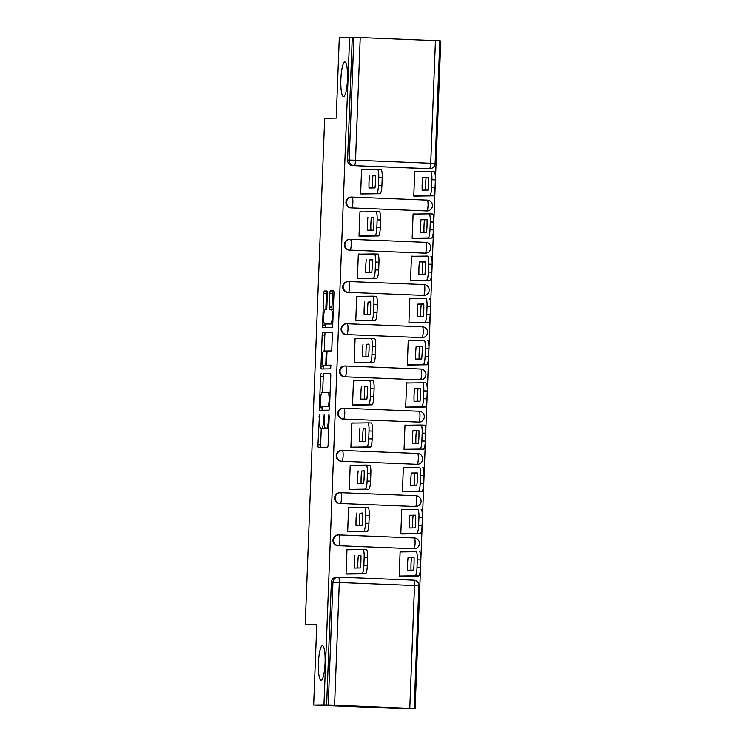 <?xml version="1.0" encoding="UTF-8"?>
<svg xmlns="http://www.w3.org/2000/svg" width="746" height="746" viewBox="0 0 746 746"><rect width="100%" height="100%" fill="white"/><g stroke="black" fill="none" stroke-linecap="round" stroke-linejoin="round"><path stroke-width="1.12" d="M319.493 414.617L317.973 444.719A2.658 0.504 -87.7 0 0 318.374 447.367A2.658 0.504 -87.7 0 0 318.383 447.367L327.531 447.236A2.658 0.504 -87.7 0 0 328.137 444.569L329.219 416.343L328.939 414.487L328.371 420.007A8.514 1.623 -87.7 0 1 326.422 428.53L325.657 428.54A8.514 1.623 -87.7 0 1 325.638 428.54A8.514 1.623 -87.7 0 1 324.361 420.063L324.221 414.552L323.643 420.073A8.514 1.623 -87.7 0 1 321.694 428.596L320.929 428.614A8.514 1.623 -87.7 0 0 320.929 428.614A8.514 1.623 -87.7 0 1 319.633 420.129L319.493 414.617M343.514 96.644A17.335 3.31 -87.7 0 0 347.487 79.356A17.335 3.31 -87.7 0 0 344.885 61.993A17.335 3.31 -87.7 0 0 344.848 61.993A17.335 3.31 -87.7 0 0 340.875 79.272A17.335 3.31 -87.7 0 0 343.477 96.644A17.335 3.31 -87.7 0 0 343.514 96.644M321.097 680.287A17.335 3.31 -87.7 0 0 325.07 663.008A17.335 3.31 -87.7 0 0 322.459 645.635A17.335 3.31 -87.7 0 0 322.421 645.635A17.335 3.31 -87.7 0 0 318.449 662.924A17.335 3.31 -87.7 0 0 321.06 680.287A17.335 3.31 -87.7 0 0 321.097 680.287M426.255 210.941A5.418 5.315 89.2 0 0 426.544 210.941L427.113 210.931A5.418 5.315 -90.8 0 1 426.824 210.931L351.627 207.892A5.418 5.315 -90.8 0 1 346.517 202.408A5.418 5.315 -90.8 0 1 352.037 197.065A5.418 1.035 92.3 0 1 352.047 197.065L427.244 200.105A5.418 1.035 92.3 0 1 427.253 200.105A5.418 1.035 92.3 0 1 428.064 205.504A5.418 1.035 -87.7 0 1 426.824 210.931L351.627 207.892A5.418 1.035 92.3 0 0 352.867 202.464A5.418 1.035 92.3 0 0 352.047 197.065A5.418 5.418 0 0 0 351.748 197.056L351.18 197.065A5.418 5.315 89.2 0 0 345.939 202.418A5.418 5.315 89.2 0 0 351.049 207.901M424.633 253.164A5.418 5.315 89.2 0 0 424.922 253.174L425.49 253.164A5.418 5.315 -90.8 0 1 425.201 253.155L350.005 250.124A5.418 5.315 -90.8 0 1 344.894 244.641A5.418 5.315 -90.8 0 1 350.415 239.289L425.621 242.329A5.418 1.035 92.3 0 1 425.63 242.329A5.418 1.035 92.3 0 1 426.442 247.728A5.418 1.035 -87.7 0 1 425.201 253.155L350.005 250.124A5.418 1.035 92.3 0 0 351.245 244.688A5.418 1.035 92.3 0 0 350.424 239.289A5.418 1.035 92.3 0 1 350.424 239.289A5.418 5.418 0 0 0 350.126 239.289L349.557 239.298A5.418 5.315 89.2 0 0 344.316 244.641A5.418 5.315 89.2 0 0 349.436 250.124M423.01 295.397A5.418 5.315 89.2 0 0 423.299 295.407L423.868 295.397A5.418 5.315 -90.8 0 1 423.579 295.388L348.382 292.348A5.418 5.315 -90.8 0 1 343.272 286.865A5.418 5.315 -90.8 0 1 348.792 281.522L423.998 284.562A5.418 1.035 92.3 0 1 424.008 284.562A5.418 1.035 92.3 0 1 424.819 289.961A5.418 1.035 -87.7 0 1 423.579 295.388L348.382 292.348A5.418 1.035 92.3 0 0 349.622 286.921A5.418 1.035 92.3 0 0 348.802 281.522A5.418 1.035 92.3 0 1 348.802 281.522A5.418 5.418 0 0 0 348.513 281.522L347.934 281.531A5.418 5.315 89.2 0 0 342.703 286.874A5.418 5.315 89.2 0 0 347.813 292.357M421.387 337.63A5.418 5.315 89.2 0 0 421.676 337.63L422.245 337.621A5.418 5.315 -90.8 0 1 421.956 337.621L346.759 334.581A5.418 5.315 -90.8 0 1 341.649 329.098A5.418 5.315 -90.8 0 1 347.17 323.755A5.418 1.035 92.3 0 1 347.179 323.755A5.418 1.035 92.3 0 1 348 329.154A5.418 1.035 92.3 0 1 346.759 334.581L421.956 337.621A5.418 1.035 -87.7 0 0 423.196 332.194A5.418 1.035 92.3 0 0 422.385 326.795A5.418 1.035 92.3 0 1 422.385 326.795L347.198 323.755M419.765 379.863A5.418 5.315 89.2 0 0 420.054 379.863L420.623 379.854A5.418 5.315 -90.8 0 1 420.334 379.854L345.137 376.814A5.418 5.315 -90.8 0 1 340.027 371.331A5.418 5.315 -90.8 0 1 345.547 365.988A5.418 1.035 92.3 0 1 345.557 365.988A5.418 1.035 92.3 0 1 346.377 371.387A5.418 1.035 92.3 0 1 345.137 376.814L420.334 379.854A5.418 1.035 -87.7 0 0 421.574 374.427A5.418 1.035 92.3 0 0 420.763 369.028A5.418 1.035 92.3 0 1 420.763 369.028L345.575 365.988M418.142 422.087A5.418 5.315 89.2 0 0 418.431 422.096L419 422.087A5.418 5.315 -90.8 0 1 418.711 422.077L343.514 419.047A5.418 5.315 -90.8 0 1 338.404 413.564A5.418 5.315 -90.8 0 1 343.925 408.211A5.418 1.035 92.3 0 1 343.934 408.211L419.131 411.251A5.418 1.035 92.3 0 1 419.14 411.251A5.418 1.035 92.3 0 1 419.951 416.65A5.418 1.035 -87.7 0 1 418.711 422.077L343.514 419.047A5.418 1.035 92.3 0 0 344.755 413.61A5.418 1.035 92.3 0 0 343.934 408.211A5.418 5.418 0 0 0 343.645 408.211L343.076 408.221A5.418 5.315 89.2 0 0 337.835 413.564A5.418 5.315 89.2 0 0 342.946 419.047M416.52 464.32A5.418 5.315 89.2 0 0 416.809 464.32L417.378 464.32A5.418 5.315 -90.8 0 1 417.089 464.31L341.892 461.27A5.418 5.315 -90.8 0 1 336.782 455.787A5.418 5.315 -90.8 0 1 342.302 450.444L417.508 453.484A5.418 1.035 92.3 0 1 417.518 453.484A5.418 1.035 92.3 0 1 418.329 458.883A5.418 1.035 -87.7 0 1 417.089 464.31L341.892 461.27A5.418 1.035 92.3 0 0 343.132 455.843A5.418 1.035 92.3 0 0 342.311 450.444A5.418 1.035 92.3 0 1 342.311 450.444A5.418 5.418 0 0 0 342.022 450.444L341.454 450.453A5.418 5.315 89.2 0 0 336.213 455.797A5.418 5.315 89.2 0 0 341.323 461.28M414.897 506.553A5.418 5.315 89.2 0 0 415.186 506.553L415.755 506.543A5.418 5.315 -90.8 0 1 415.466 506.543L340.269 503.503A5.418 5.315 -90.8 0 1 335.159 498.02A5.418 5.315 -90.8 0 1 340.68 492.677L415.886 495.717A5.418 1.035 92.3 0 1 415.895 495.717A5.418 1.035 92.3 0 1 416.706 501.116A5.418 1.035 -87.7 0 1 415.466 506.543L340.269 503.503A5.418 1.035 92.3 0 0 341.509 498.076A5.418 1.035 92.3 0 0 340.689 492.677A5.418 1.035 92.3 0 1 340.689 492.677A5.418 5.418 0 0 0 340.4 492.668L339.831 492.677A5.418 5.315 89.2 0 0 334.59 498.03A5.418 5.315 89.2 0 0 339.7 503.513M413.275 548.786A5.418 5.315 89.2 0 0 413.564 548.786L414.133 548.776A5.418 5.315 -90.8 0 1 413.844 548.776L338.647 545.736A5.418 5.315 -90.8 0 1 333.537 540.253A5.418 5.315 -90.8 0 1 339.057 534.91A5.418 1.035 92.3 0 1 339.076 534.91A5.418 1.035 92.3 0 1 339.887 540.309A5.418 1.035 92.3 0 1 338.647 545.736L413.844 548.776A5.418 1.035 -87.7 0 0 415.093 543.34A5.418 1.035 92.3 0 0 414.272 537.95A5.418 1.035 92.3 0 1 414.272 537.95L339.085 534.91M327.363 293.607A2.658 0.504 -87.7 0 0 326.962 290.959A2.658 0.504 -87.7 0 0 326.953 290.959L324.389 290.996A2.658 0.504 -87.7 0 0 323.783 293.663L322.58 325.014A2.658 0.504 -87.7 0 0 322.981 327.662L332.129 327.531A2.658 0.504 -87.7 0 0 332.735 324.864L333.947 293.514A2.658 0.504 -87.7 0 0 333.546 290.865L330.441 290.903A2.658 0.504 -87.7 0 0 329.825 293.57L329.312 306.988A2.658 0.504 -87.7 0 0 329.713 309.637L331.252 309.618A7.115 1.361 -87.7 0 0 331.252 309.618A7.115 1.361 -87.7 0 1 332.343 316.742A7.115 1.361 -87.7 0 1 330.711 323.829L324.687 323.923A7.115 1.361 -87.7 0 1 324.669 323.923A7.115 1.361 -87.7 0 1 323.605 316.798A7.115 1.361 -87.7 0 1 325.237 309.702L326.235 309.693A2.658 0.504 -87.7 0 0 326.851 307.026L327.363 293.607M334.59 705.147L415.121 708.551L404.817 708.7L313.674 705.017L316.78 624.346L305.235 624.514L324.678 118.288L336.222 118.12L339.318 37.449L349.622 37.3L323.978 704.867L328.24 704.951L332.949 582.318A5.418 5.315 -90.8 0 1 338.47 577.124A5.418 1.035 -87.7 0 1 338.488 577.124L413.676 580.164A5.418 1.035 -87.7 0 1 413.685 580.164L338.488 577.124A5.418 5.418 0 0 0 338.19 577.115L336.586 577.143A5.418 5.315 -90.8 0 0 331.345 582.346L339.299 582.523L334.59 705.147L328.24 704.951M313.674 705.017L323.978 704.867M321.218 373.634A2.658 0.504 -87.7 0 0 320.603 376.301L319.4 407.652A2.658 0.504 -87.7 0 0 319.801 410.3L328.949 410.169A2.658 0.504 -87.7 0 0 329.564 407.502L330.767 376.152A2.658 0.504 -87.7 0 0 330.366 373.504L323.876 373.737A2.658 0.504 -87.7 0 0 323.26 376.404L322.654 392.331M320.985 366.333L322.197 334.982A2.658 0.504 -87.7 0 1 322.804 332.315L331.951 332.184A2.658 0.504 -87.7 0 1 332.352 334.833L331.839 348.251A2.658 0.504 -87.7 0 1 331.233 350.918L327.522 350.965A2.658 0.504 -87.7 0 0 326.907 353.632L326.571 362.537A2.658 0.504 -87.7 0 0 326.972 365.186L330.832 365.13L330.692 368.85L321.395 368.981A2.658 0.504 -87.7 0 0 321.395 368.981A2.658 0.504 -87.7 0 1 320.985 366.333L323.643 366.445L323.689 365.26M427.878 168.708L429.482 168.68A5.418 5.315 -90.8 0 0 429.771 168.689L428.167 168.708A5.418 5.315 -90.8 0 1 427.878 168.708L354.285 165.64A5.418 5.315 -90.8 0 1 349.175 160.017L353.884 37.384L360.234 37.58L439.814 40.843L435.105 163.477L430.722 163.253L435.44 40.62M415.121 708.551L440.765 40.983L439.814 40.946M349.622 37.3L353.884 37.384M402.849 551.881L400.117 551.779L399.185 576.136L403.176 576.145M349.706 549.737L346.974 549.625L346.041 573.991L350.033 574M351.329 507.504L348.596 507.392L347.664 531.758L351.655 531.767M404.472 509.658L401.74 509.546L400.807 533.912L404.798 533.922M352.951 465.28L350.219 465.168L349.287 489.525L353.278 489.544M406.094 467.425L403.362 467.313L402.43 491.679L406.421 491.689M354.574 423.047L351.842 422.935L350.909 447.302L354.9 447.311M407.717 425.192L404.985 425.08L404.052 449.446L408.043 449.456M356.196 380.814L353.464 380.702L352.532 405.069L356.523 405.078M409.34 382.959L406.607 382.857L405.675 407.213L409.666 407.232M357.819 338.581L355.087 338.47L354.154 362.836L358.145 362.845M410.962 340.736L408.23 340.624L407.297 364.99L411.288 364.999M359.441 296.358L356.709 296.246L355.777 320.603L359.768 320.621M412.585 298.503L409.852 298.391L408.92 322.757L412.911 322.766M361.064 254.125L358.332 254.013L357.399 278.379L361.39 278.389M414.207 256.27L411.475 256.158L410.542 280.524L414.534 280.533M362.687 211.892L359.954 211.78L359.012 236.146L363.013 236.156M415.83 214.037L413.098 213.934L412.165 238.291L416.156 238.31M364.309 169.659L361.577 169.547L360.635 193.913L364.635 193.923M417.452 171.813L414.72 171.701L413.788 196.067L417.779 196.077M305.235 624.514L316.752 624.98M422.245 337.621A5.418 5.418 0 0 0 427.579 332.278A5.418 5.418 0 0 0 422.385 326.795L347.179 323.755A5.418 5.418 0 0 0 346.89 323.745L346.312 323.755A5.418 5.315 89.2 0 0 341.081 329.107A5.418 5.315 89.2 0 0 346.191 334.59M420.623 379.854A5.418 5.418 0 0 0 425.957 374.511A5.418 5.418 0 0 0 420.763 369.028L345.557 365.988A5.418 5.418 0 0 0 345.267 365.978L344.689 365.988A5.418 5.315 89.2 0 0 339.458 371.34A5.418 5.315 89.2 0 0 344.568 376.823M414.133 548.776A5.418 5.418 0 0 0 419.476 543.433A5.418 5.418 0 0 0 414.272 537.95L339.076 534.91A5.418 5.418 0 0 0 338.777 534.901L338.208 534.91A5.418 5.315 89.2 0 0 332.968 540.263A5.418 5.315 89.2 0 0 338.078 545.746M352.28 37.412L347.571 160.036A5.418 5.315 89.2 0 0 352.671 165.668M326.636 704.979L331.345 582.346M323.559 428.717A8.514 1.623 -87.7 0 0 323.568 428.717A8.514 1.623 -87.7 0 0 323.587 428.717L324.351 428.708A8.514 1.623 -87.7 0 0 325.06 427.915M325.638 428.54L328.296 428.652A8.514 1.623 -87.7 0 0 328.296 428.652A8.514 1.623 -87.7 0 0 328.315 428.652L325.657 428.54M326.422 428.53L328.315 428.652M321.256 428.624L320.631 444.83A2.658 0.504 -87.7 0 0 320.883 447.33M330.525 373.643L323.876 373.737M322.104 406.635L322.058 407.764A2.658 0.504 -87.7 0 0 322.3 410.263M320.22 404.714L320.51 406.57L328.538 406.458L329.117 400.742A8.514 1.623 -87.7 0 0 327.83 392.256A8.514 1.623 -87.7 0 0 327.811 392.256L322.328 392.34A8.514 1.623 -87.7 0 0 320.37 400.863L320.22 404.714M323.158 406.682L329.601 406.589M324.24 351.012L324.846 335.085L322.197 334.982M332.11 332.324L325.461 332.418A2.658 0.504 -87.7 0 0 324.846 335.085M329.629 365.288L326.972 365.186L329.629 365.288A2.658 0.504 -87.7 0 0 329.629 365.288L330.972 365.27M323.671 351.021A7.115 1.361 -87.7 0 0 322.039 358.117A7.115 1.361 -87.7 0 0 323.111 365.242A7.115 1.361 -87.7 0 0 323.13 365.242L325.247 365.204A2.658 0.504 -87.7 0 0 325.853 362.547L326.198 353.641A2.658 0.504 -87.7 0 0 325.797 350.993L323.671 351.021M325.75 365.344A7.115 1.361 -87.7 0 0 325.769 365.344A7.115 1.361 -87.7 0 0 325.778 365.344L327.904 365.316A2.658 0.504 -87.7 0 0 328.035 365.223M323.643 366.445A2.658 0.504 -87.7 0 0 323.895 368.944M324.669 323.923L327.326 324.025A7.115 1.361 -87.7 0 0 327.326 324.025A7.115 1.361 -87.7 0 0 327.345 324.025L324.687 323.923M332.772 323.95L327.345 324.025M333.695 291.005L333.098 291.015A2.658 0.504 -87.7 0 0 332.483 293.682L331.97 307.1A2.658 0.504 -87.7 0 0 332.25 309.655M325.275 323.941L325.237 325.116A2.658 0.504 -87.7 0 0 325.48 327.625M327.121 291.099L327.046 291.099A2.658 0.504 -87.7 0 0 326.44 293.765L325.825 309.693M407.568 570.214L413.564 570.13A16.934 3.226 -87.7 0 0 414.058 557.402L408.062 557.495A16.934 3.226 -87.7 0 0 407.568 570.214M399.185 576.015L415.14 575.791A8.131 1.548 -87.7 0 0 417.005 567.641L417.303 559.789A8.131 1.548 -87.7 0 0 416.082 551.695A8.131 1.548 -87.7 0 0 416.063 551.695L400.117 551.928M411.018 570.168A16.934 3.226 -87.7 0 1 411.512 557.635L414.067 557.598M419.532 551.835L419.522 551.835A8.131 1.548 92.3 0 1 419.532 551.835A8.131 1.548 92.3 0 1 420.763 559.929L420.455 567.781A8.131 1.548 92.3 0 1 418.59 575.931L415.14 575.791M400.434 576.192L418.59 575.931M411.512 557.635L408.062 557.495M357.875 568.014A16.934 3.226 92.3 0 1 358.369 555.481L360.915 555.444M346.041 573.87L361.996 573.637A8.131 1.548 -87.7 0 0 363.861 565.496L364.16 557.644A8.131 1.548 -87.7 0 0 362.938 549.55L366.37 549.69A8.131 1.548 92.3 0 1 366.389 549.69A8.131 1.548 92.3 0 1 367.619 557.784L367.312 565.636A8.131 1.548 92.3 0 1 365.447 573.777L347.291 574.038M354.919 555.341A16.934 3.226 92.3 0 0 354.425 568.07L360.421 567.976A16.934 3.226 92.3 0 0 360.915 555.257L358.369 555.481M346.965 549.774L362.92 549.55A8.131 1.548 -87.7 0 0 362.92 549.55L366.389 549.69M409.19 527.982L415.186 527.898A16.934 3.226 -87.7 0 0 415.681 515.178L409.685 515.262A16.934 3.226 -87.7 0 0 409.19 527.982M400.807 533.791L416.762 533.558A8.131 1.548 -87.7 0 0 418.627 525.417L418.926 517.565A8.131 1.548 -87.7 0 0 417.704 509.462A8.131 1.548 -87.7 0 0 417.685 509.462L401.74 509.695M412.641 527.935A16.934 3.226 -87.7 0 1 413.135 515.402L415.69 515.365M421.154 509.602L421.145 509.602A8.131 1.548 92.3 0 1 421.154 509.602A8.131 1.548 92.3 0 1 422.385 517.705L422.077 525.557A8.131 1.548 92.3 0 1 420.212 533.698L416.762 533.558M402.057 533.959L420.212 533.698M413.135 515.402L409.685 515.262M410.813 485.758L416.809 485.665A16.934 3.226 -87.7 0 0 417.303 472.945L411.307 473.029A16.934 3.226 -87.7 0 0 410.813 485.758M402.43 491.558L418.385 491.325A8.131 1.548 -87.7 0 0 420.25 483.184L420.548 475.333A8.131 1.548 -87.7 0 0 419.327 467.229A8.131 1.548 -87.7 0 0 419.308 467.229L403.362 467.462M414.263 485.702A16.934 3.226 -87.7 0 1 414.757 473.169L417.312 473.132M422.777 467.369L422.768 467.369A8.131 1.548 92.3 0 1 422.777 467.369A8.131 1.548 92.3 0 1 424.008 475.472L423.7 483.324A8.131 1.548 92.3 0 1 421.835 491.465L418.385 491.325M403.679 491.726L421.835 491.465M414.757 473.169L411.307 473.029M359.497 525.79A16.934 3.226 92.3 0 1 359.992 513.257L362.537 513.22M347.664 531.637L363.619 531.413A8.131 1.548 -87.7 0 0 365.484 523.263L365.782 515.411A8.131 1.548 -87.7 0 0 364.561 507.317L367.992 507.457A8.131 1.548 92.3 0 1 368.011 507.457A8.131 1.548 92.3 0 1 369.233 515.551L368.934 523.403A8.131 1.548 92.3 0 1 367.069 531.553L348.914 531.814M356.541 513.117A16.934 3.226 92.3 0 0 356.047 525.837L362.043 525.753A16.934 3.226 92.3 0 0 362.537 513.024L359.992 513.257M348.587 507.55L364.542 507.317A8.131 1.548 -87.7 0 0 364.542 507.317L368.011 507.457M361.12 483.557A16.934 3.226 92.3 0 1 361.614 471.024L364.16 470.987M349.287 489.404L365.242 489.18A8.131 1.548 -87.7 0 0 367.107 481.03L367.405 473.188A8.131 1.548 -87.7 0 0 366.183 465.084L369.615 465.224A8.131 1.548 92.3 0 1 369.634 465.224A8.131 1.548 92.3 0 1 370.855 473.328L370.557 481.17A8.131 1.548 92.3 0 1 368.692 489.32L350.536 489.581M358.164 470.885A16.934 3.226 92.3 0 0 357.67 483.604L363.666 483.52A16.934 3.226 92.3 0 0 364.16 470.801L361.614 471.024M369.634 465.224L366.183 465.084A8.131 1.548 -87.7 0 0 366.165 465.084L350.21 465.317M412.435 443.525L418.431 443.441A16.934 3.226 -87.7 0 0 418.926 430.712L412.93 430.796A16.934 3.226 -87.7 0 0 412.435 443.525M404.052 449.325L420.007 449.092A8.131 1.548 -87.7 0 0 421.872 440.951L422.171 433.1A8.131 1.548 -87.7 0 0 420.949 425.006A8.131 1.548 -87.7 0 0 420.93 425.006L404.985 425.229M415.886 443.469A16.934 3.226 -87.7 0 1 416.38 430.936L418.935 430.899M420.968 425.006L424.39 425.145A8.131 1.548 92.3 0 1 424.399 425.145A8.131 1.548 92.3 0 1 425.63 433.24L425.323 441.091A8.131 1.548 92.3 0 1 423.458 449.232L420.007 449.092M405.302 449.493L423.458 449.232M416.38 430.936L412.93 430.796M414.058 401.292L420.054 401.208A16.934 3.226 -87.7 0 0 420.548 388.48L414.552 388.573A16.934 3.226 -87.7 0 0 414.058 401.292M405.675 407.092L421.63 406.868A8.131 1.548 -87.7 0 0 423.495 398.718L423.793 390.867A8.131 1.548 -87.7 0 0 422.572 382.773A8.131 1.548 -87.7 0 0 422.553 382.773L406.607 383.006M417.508 401.245A16.934 3.226 -87.7 0 1 418.002 388.713L420.548 388.675M422.59 382.773L426.013 382.912A8.131 1.548 92.3 0 1 426.022 382.912A8.131 1.548 92.3 0 1 427.253 391.007L426.945 398.858A8.131 1.548 92.3 0 1 425.08 407.008L421.63 406.868M406.924 407.269L425.08 407.008M418.002 388.713L414.552 388.573M415.681 359.059L421.676 358.975A16.934 3.226 -87.7 0 0 422.171 346.256L416.175 346.34A16.934 3.226 -87.7 0 0 415.681 359.059M407.297 364.869L423.252 364.635A8.131 1.548 -87.7 0 0 425.117 356.495L425.416 348.643A8.131 1.548 -87.7 0 0 424.194 340.54A8.131 1.548 -87.7 0 0 424.176 340.54L408.23 340.773M419.131 359.012A16.934 3.226 -87.7 0 1 419.625 346.48L422.171 346.442M427.644 340.68L427.635 340.68A8.131 1.548 92.3 0 1 427.644 340.68A8.131 1.548 92.3 0 1 428.875 348.783L428.568 356.635A8.131 1.548 92.3 0 1 426.703 364.775L423.252 364.635M408.547 365.036L426.703 364.775M419.625 346.48L416.175 346.34M362.743 441.324A16.934 3.226 92.3 0 1 363.237 428.791L365.782 428.754M350.909 447.18L366.864 446.947A8.131 1.548 -87.7 0 0 368.729 438.807L369.028 430.955A8.131 1.548 -87.7 0 0 367.806 422.851L371.238 422.991A8.131 1.548 92.3 0 1 371.256 422.991A8.131 1.548 92.3 0 1 372.478 431.095L372.179 438.946A8.131 1.548 92.3 0 1 370.314 447.087L352.159 447.348M359.786 428.652A16.934 3.226 92.3 0 0 359.292 441.371L365.288 441.287A16.934 3.226 92.3 0 0 365.773 428.568L363.237 428.791M371.256 422.991L367.806 422.851A8.131 1.548 -87.7 0 0 367.787 422.851L351.832 423.085M364.365 399.091A16.934 3.226 92.3 0 1 364.859 386.559L367.405 386.521M369.438 380.628L372.86 380.768A8.131 1.548 92.3 0 1 372.879 380.768A8.131 1.548 92.3 0 1 374.1 388.862L373.802 396.713A8.131 1.548 92.3 0 1 371.937 404.854L353.781 405.115M361.4 386.419A16.934 3.226 92.3 0 0 360.915 399.147L366.911 399.054A16.934 3.226 92.3 0 0 367.396 386.335L364.859 386.559M352.532 404.947L368.487 404.714A8.131 1.548 -87.7 0 0 370.352 396.574L370.65 388.722A8.131 1.548 -87.7 0 0 369.429 380.628A8.131 1.548 -87.7 0 0 369.41 380.628L372.879 380.768M353.455 380.852L369.41 380.628M365.988 356.868A16.934 3.226 92.3 0 1 366.482 344.335L369.028 344.298M354.154 362.715L370.109 362.491A8.131 1.548 -87.7 0 0 371.974 354.341L372.273 346.489A8.131 1.548 -87.7 0 0 371.051 338.395L374.483 338.535A8.131 1.548 92.3 0 1 374.501 338.535A8.131 1.548 92.3 0 1 375.723 346.629L375.425 354.481A8.131 1.548 92.3 0 1 373.56 362.631L355.404 362.892M363.022 344.195A16.934 3.226 92.3 0 0 362.537 356.914L368.533 356.83A16.934 3.226 92.3 0 0 369.018 344.102L366.482 344.335M355.077 338.628L371.032 338.395A8.131 1.548 -87.7 0 0 371.032 338.395L374.501 338.535M417.303 316.836L423.299 316.742A16.934 3.226 -87.7 0 0 423.793 304.023L417.797 304.107A16.934 3.226 -87.7 0 0 417.303 316.836M408.92 322.636L424.875 322.403A8.131 1.548 -87.7 0 0 426.74 314.262L427.038 306.41A8.131 1.548 -87.7 0 0 425.817 298.307A8.131 1.548 -87.7 0 0 425.798 298.307L409.852 298.54M420.753 316.78A16.934 3.226 -87.7 0 1 421.248 304.247L423.793 304.209M429.267 298.447L429.258 298.447A8.131 1.548 92.3 0 1 429.267 298.447A8.131 1.548 92.3 0 1 430.498 306.55L430.19 314.402A8.131 1.548 92.3 0 1 428.325 322.542L424.875 322.403M410.169 322.804L428.325 322.542M421.248 304.247L417.797 304.107M367.61 314.635A16.934 3.226 92.3 0 1 368.104 302.102L370.65 302.065M355.777 320.491L371.732 320.258A8.131 1.548 -87.7 0 0 373.597 312.117L373.895 304.265A8.131 1.548 -87.7 0 0 372.674 296.162L376.105 296.302A8.131 1.548 92.3 0 1 376.124 296.302A8.131 1.548 92.3 0 1 377.345 304.405L377.047 312.248A8.131 1.548 92.3 0 1 375.182 320.398L357.026 320.659M364.645 301.962A16.934 3.226 92.3 0 0 364.16 314.681L370.156 314.598A16.934 3.226 92.3 0 0 370.641 301.878L368.104 302.102M356.7 296.395L372.655 296.162A8.131 1.548 -87.7 0 0 372.655 296.162L376.124 296.302M418.926 274.603L424.922 274.519A16.934 3.226 -87.7 0 0 425.416 261.79L419.42 261.874A16.934 3.226 -87.7 0 0 418.926 274.603M410.542 280.403L426.498 280.17A8.131 1.548 -87.7 0 0 428.363 272.029L428.661 264.177A8.131 1.548 -87.7 0 0 427.439 256.083A8.131 1.548 -87.7 0 0 427.421 256.083L411.475 256.307M422.376 274.556A16.934 3.226 -87.7 0 1 422.87 262.014L425.416 261.977M430.89 256.223L430.88 256.223A8.131 1.548 92.3 0 1 430.89 256.223A8.131 1.548 92.3 0 1 432.12 264.317L431.813 272.169A8.131 1.548 92.3 0 1 429.948 280.31L426.498 280.17M411.792 280.58L429.948 280.31M422.87 262.014L419.42 261.874M369.233 272.402A16.934 3.226 92.3 0 1 369.727 259.869L372.273 259.832M357.399 278.258L373.354 278.025A8.131 1.548 -87.7 0 0 375.219 269.884L375.518 262.032A8.131 1.548 -87.7 0 0 374.296 253.929L377.728 254.069A8.131 1.548 92.3 0 1 377.746 254.069A8.131 1.548 92.3 0 1 378.968 262.172L378.67 270.024A8.131 1.548 92.3 0 1 376.805 278.165L358.649 278.426M366.267 259.729A16.934 3.226 92.3 0 0 365.782 272.449L371.778 272.365A16.934 3.226 92.3 0 0 372.263 259.645L369.727 259.869M377.746 254.069L374.296 253.929A8.131 1.548 -87.7 0 0 374.278 253.929L358.322 254.162M420.548 232.37L426.544 232.286A16.934 3.226 -87.7 0 0 427.038 219.557L421.042 219.65A16.934 3.226 -87.7 0 0 420.548 232.37M412.165 238.17L428.12 237.946A8.131 1.548 -87.7 0 0 429.985 229.796L430.283 221.944A8.131 1.548 -87.7 0 0 429.062 213.85A8.131 1.548 -87.7 0 0 429.043 213.85L413.098 214.083M423.998 232.323A16.934 3.226 -87.7 0 1 424.493 219.79L427.038 219.753M429.081 213.85L432.503 213.99A8.131 1.548 92.3 0 1 432.512 213.99A8.131 1.548 92.3 0 1 433.743 222.084L433.435 229.936A8.131 1.548 92.3 0 1 431.57 238.086L428.12 237.946M413.415 238.347L431.57 238.086M424.493 219.79L421.042 219.65M370.855 230.169A16.934 3.226 92.3 0 1 371.349 217.636L373.895 217.599M359.022 236.025L374.977 235.792A8.131 1.548 -87.7 0 0 376.842 227.651L377.14 219.8A8.131 1.548 -87.7 0 0 375.919 211.705L379.35 211.845A8.131 1.548 92.3 0 1 379.369 211.845A8.131 1.548 92.3 0 1 380.591 219.939L380.292 227.791A8.131 1.548 92.3 0 1 378.427 235.932L360.271 236.193M367.89 217.496A16.934 3.226 92.3 0 0 367.405 230.225L373.401 230.132A16.934 3.226 92.3 0 0 373.886 217.412L371.349 217.636M379.369 211.845L375.919 211.705A8.131 1.548 -87.7 0 0 375.9 211.705L359.945 211.929M422.171 190.137L428.167 190.053A16.934 3.226 -87.7 0 0 428.661 177.334L422.665 177.417A16.934 3.226 -87.7 0 0 422.171 190.137M413.788 195.946L429.743 195.713A8.131 1.548 -87.7 0 0 431.608 187.572L431.906 179.721A8.131 1.548 -87.7 0 0 430.684 171.617A8.131 1.548 -87.7 0 0 430.666 171.617L414.711 171.85M425.621 190.09A16.934 3.226 -87.7 0 1 426.115 177.557L428.661 177.52M430.703 171.617L434.116 171.757A8.131 1.548 92.3 0 1 434.135 171.757A8.131 1.548 92.3 0 1 435.366 179.861L435.058 187.712A8.131 1.548 92.3 0 1 433.193 195.853L429.743 195.713M415.037 196.114L433.193 195.853M426.115 177.557L422.665 177.417M372.478 187.945A16.934 3.226 92.3 0 1 372.972 175.413L375.518 175.375M377.551 169.473L380.973 169.612A8.131 1.548 92.3 0 1 380.992 169.612A8.131 1.548 92.3 0 1 382.213 177.707L381.915 185.558A8.131 1.548 92.3 0 1 380.05 193.708L361.894 193.969M369.512 175.273A16.934 3.226 92.3 0 0 369.028 187.992L375.024 187.908A16.934 3.226 92.3 0 0 375.508 175.179L372.972 175.413M360.644 193.792L376.599 193.568A8.131 1.548 -87.7 0 0 378.455 185.418L378.763 177.567A8.131 1.548 -87.7 0 0 377.541 169.473A8.131 1.548 -87.7 0 0 377.523 169.473L380.992 169.612M361.568 169.706L377.523 169.473M319.773 416.52L319.064 416.482M329.219 416.38L328.51 416.352M324.501 416.445L323.783 416.417M429.482 168.68L354.285 165.64A5.418 1.035 92.3 0 0 355.525 160.213L430.722 163.253A5.418 1.035 92.3 0 1 429.482 168.68M360.234 37.58L355.525 160.213L347.571 160.036M409.787 708.187L414.506 585.563L339.299 582.523A5.418 1.035 -87.7 0 0 338.488 577.124M414.506 585.563L418.879 585.787A5.418 5.418 0 0 0 413.685 580.164A5.418 1.035 -87.7 0 1 414.506 585.563M324.351 428.708L321.694 428.596M324.361 420.101L323.643 420.073M329.079 420.035L328.371 420.007M320.631 444.83L317.973 444.719M322.058 407.764L319.4 407.652M323.26 376.404L320.603 376.301M329.601 406.505L328.538 406.458M329.676 404.621L328.967 404.593M329.825 400.77L329.117 400.742M327.83 392.256L330.142 392.349L327.848 392.265M325.461 332.418L322.804 332.315M327.904 365.316L325.247 365.204M326.571 362.575L325.853 362.547M326.907 353.669L326.198 353.641M327.391 351.058L325.806 350.993L327.391 351.058M332.772 323.913L330.711 323.829M333.322 309.702L331.28 309.618L333.322 309.702M331.97 307.1L329.312 306.988M332.483 293.682L329.825 293.57M333.098 291.015L330.441 290.903M325.237 325.116L322.58 325.014M326.44 293.765L323.783 293.663M327.046 291.099L324.389 290.996M420.763 559.929L417.303 559.789M420.455 567.781L417.005 567.641M361.996 573.637L365.447 573.777M363.861 565.496L367.312 565.636M364.16 557.644L367.619 557.784M422.385 517.705L418.926 517.565M422.077 525.557L418.627 525.417M424.008 475.472L420.548 475.333M423.7 483.324L420.25 483.184M363.619 531.413L367.069 531.553M365.484 523.263L368.934 523.403M365.782 515.411L369.233 515.551M365.242 489.18L368.692 489.32M367.107 481.03L370.557 481.17M367.405 473.188L370.855 473.328M425.63 433.24L422.171 433.1M425.323 441.091L421.872 440.951M427.253 391.007L423.793 390.867M426.945 398.858L423.495 398.718M428.875 348.783L425.416 348.643M428.568 356.635L425.117 356.495M366.864 446.947L370.314 447.087M368.729 438.807L372.179 438.946M369.028 430.955L372.478 431.095M368.487 404.714L371.937 404.854M370.352 396.574L373.802 396.713M370.65 388.722L374.1 388.862M370.109 362.491L373.56 362.631M371.974 354.341L375.425 354.481M372.273 346.489L375.723 346.629M430.498 306.55L427.038 306.41M430.19 314.402L426.74 314.262M371.732 320.258L375.182 320.398M373.597 312.117L377.047 312.248M373.895 304.265L377.345 304.405M432.12 264.317L428.661 264.177M431.813 272.169L428.363 272.029M373.354 278.025L376.805 278.165M375.219 269.884L378.67 270.024M375.518 262.032L378.968 262.172M433.743 222.084L430.283 221.944M433.435 229.936L429.985 229.796M374.977 235.792L378.427 235.932M376.842 227.651L380.292 227.791M377.14 219.8L380.591 219.939M435.366 179.861L431.906 179.721M435.058 187.712L431.608 187.572M376.599 193.568L380.05 193.708M378.455 185.418L381.915 185.558M378.763 177.567L382.213 177.707M340.689 492.677L415.895 495.717A5.418 5.418 0 0 1 421.089 501.2A5.418 5.418 0 0 1 415.755 506.543M342.311 450.444L417.518 453.484A5.418 5.418 0 0 1 422.712 458.967A5.418 5.418 0 0 1 417.378 464.32M343.934 408.211L419.14 411.251A5.418 5.418 0 0 1 424.334 416.734A5.418 5.418 0 0 1 419 422.087M348.802 281.522L424.008 284.562A5.418 5.418 0 0 1 429.202 290.045A5.418 5.418 0 0 1 423.868 295.397M350.424 239.289L425.63 242.329A5.418 5.418 0 0 1 430.824 247.812A5.418 5.418 0 0 1 425.49 253.164M352.047 197.065L427.253 200.105A5.418 5.418 0 0 1 432.447 205.588A5.418 5.418 0 0 1 427.113 210.931M429.771 168.689A5.418 5.418 0 0 0 435.105 163.477M414.17 708.411L418.879 585.787M424.399 425.145L420.949 425.006M426.022 382.912L422.572 382.773M432.512 213.99L429.062 213.85M434.135 171.757L430.684 171.617"/></g></svg>
